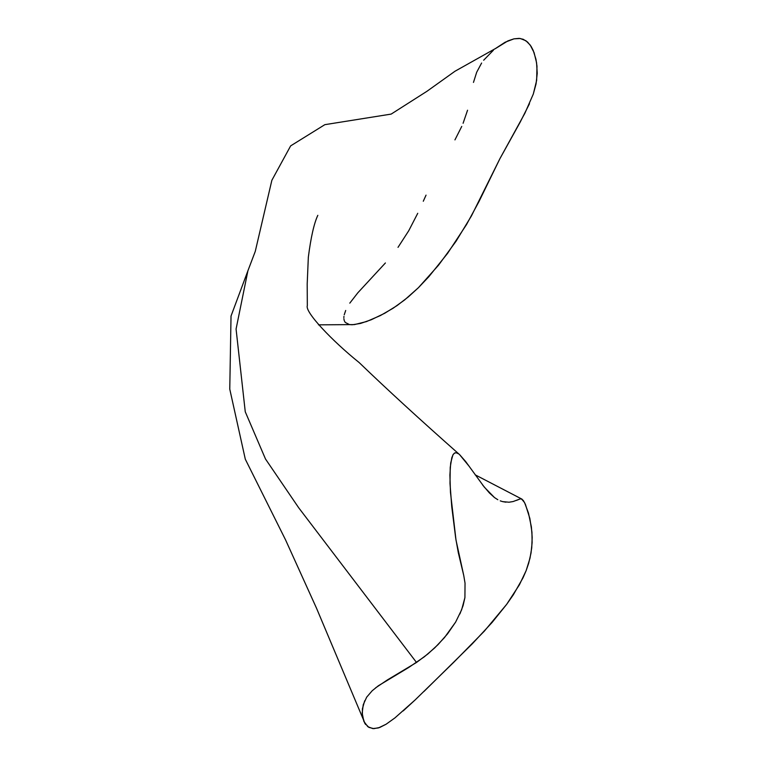<?xml version="1.0" encoding="UTF-8"?>
<svg xmlns="http://www.w3.org/2000/svg" width="767" height="767" viewBox="0 0 767 767"><rect width="100%" height="100%" fill="white"/><g stroke="black" fill="none" stroke-linecap="round" stroke-linejoin="round"><path stroke-width="1.15" d="M454.946 139.882L461.753 126.411M463.086 123.286L467.554 110.227M473.469 82.414L476.671 72.29L481.609 63.038M483.661 60.219L493.421 50.191M495.185 48.752L507.965 40.862L513.957 38.849L519.182 38.379L523.238 39.29L527.552 42.041L531.109 46.384L533.228 50.469L535.96 59.308L536.986 66.25L536.651 80.372L533.295 94.082L524.906 113.209L499.921 158.664L471.408 215.987L456.087 241.202L438.542 265.181L418.427 287.692L408.265 296.954L397.105 305.554L384.775 313.233L371.257 319.753L360.595 323.415L352.58 324.729M352.111 324.738L351.181 324.719M350.711 324.69L349.79 324.594M349.34 324.527L345.303 322.456M345.073 322.169L344.316 320.759M344.153 320.27L343.884 318.727M343.856 317.596L343.952 316.378M344.23 314.815L345.696 310.472M349.79 303.147L357.844 292.783L385.398 262.966M398.015 247.348L408.715 230.781L417.747 213.293M423.288 201.251L426.04 195.134M459.912 613.926L463.076 605.652L464.917 597.627L465.032 583.131L464.917 597.627L461.648 609.775L455.608 622.133L444.505 637.559L434.755 647.856L424.391 656.753L408.753 667.453L378.39 685.746L372.196 690.751L366.684 697.155L363.242 704.71L362.177 713.099L363.836 721.335L367.815 726.694L372.8 728.592L378.428 727.921L386.089 724.24L394.919 717.912L386.089 724.24L379.675 727.499L373.826 728.65L368.879 727.384L364.651 722.993L362.407 715.927L362.398 708.852L364.68 700.779M403.193 710.923L415.1 699.964L394.919 717.912M423.892 691.537L472.261 643.839L492.059 622.497L506.671 604.338L513.344 594.77L523.008 577.839L526.124 570.677L529.997 558.213L531.732 547.859L532.183 537.37L531.387 526.948L528.463 513.046L524.57 502.586L521.531 498.943L523.353 500.535L525.405 504.36L529.863 518.463L531.934 532.135L532.116 542.624L531.023 553.065L528.664 563.275L526.124 570.677L519.422 584.761L506.671 604.338L484.284 631.203L453.728 662.295L415.1 699.964M516.488 500.391L520.333 498.857L513.133 501.541L509.029 502.222L502.596 501.618L505.932 502.193M500.247 500.851L502.596 501.618M482.683 485.08L489.404 492.951L494.485 497.553L484.351 487.179L465.665 461.542L459.663 454.687C420.201 419.808 386.702 389.099 359.167 362.57C332.188 340.903 304.652 311.929 307.327 305.669L307.193 283.963L308.334 257.233C310.894 237.3 314.058 223.331 317.816 215.326L317.787 215.402M456.154 452.741L454.313 453.211L452.885 454.975L450.708 462.923L449.893 475.07L450.469 492.385L456.001 540.093L463.767 575.586L458.302 552.643L455.684 538.051L451.763 506.795L449.999 483.44L450.229 467.4L451.811 457.678L453.201 454.428L454.735 452.952L456.154 452.741L458.666 453.882M529.47 103.746L520.122 122.26L499.921 158.664L479.049 201.424L466.537 224.539L447.583 253.359L428.878 276.657L418.427 287.692L404.669 299.907L393.126 308.229L380.403 315.553L366.473 321.584L354.44 324.594L318.468 324.844M533.266 94.178L536.066 83.871L537.236 73.316L536.574 62.76L534.081 52.616L530.246 45.109L525.951 40.766L520.227 38.484L513.957 38.849L505.117 42.233L495.444 48.551L454.984 71.245L426.96 91.283L391.17 114.091L324.844 124.666L290.655 145.874L271.863 180.283L255.267 251.394L247.914 270.761L236.073 329.053L245.258 411.774L265.487 458.992L298.689 507.764L416.51 662.467L427.881 653.954L438.101 644.568L447.525 633.868L455.608 622.133M465.032 583.131L463.767 575.586M459.567 454.601L469.116 466.25M494.485 497.553L497.821 499.72M520.333 498.857L522.145 499.259M365.658 724.518L364.651 722.993M366.684 697.155L372.196 690.751M375.562 687.874L387.412 679.917L416.51 662.467L298.689 507.764L265.487 458.992L245.258 411.774L236.073 329.053L247.914 270.761L231.03 316.042L229.764 389.118L245.306 459.212L285.583 539.939L316.503 608.183L365.15 723.808M475.147 474.811L521.828 499.068"/></g></svg>
